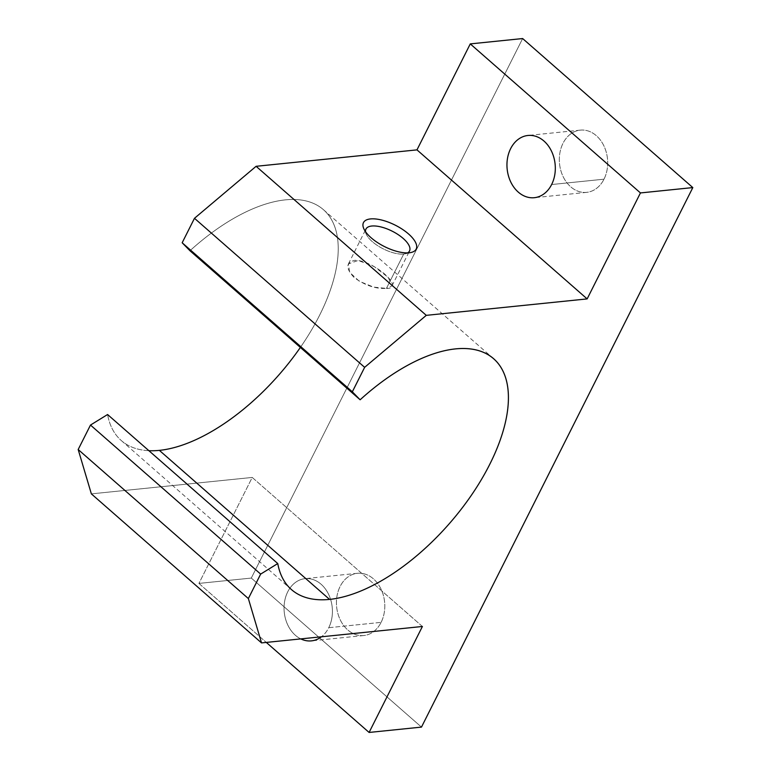 <?xml version="1.0" encoding="UTF-8"?>
<svg xmlns="http://www.w3.org/2000/svg" width="771" height="771" viewBox="0 0 771 771"><rect width="100%" height="100%" fill="white"/><g stroke="black" fill="none" stroke-linecap="round" stroke-linejoin="round"><path stroke-width="0.58" stroke-dasharray="3.85 2.89" d="M189.965 250.748A153.429 75.317 -48.8 0 1 323.454 209.702A153.429 75.317 -48.8 0 1 300.362 347.442A153.429 75.317 131.2 0 0 323.454 209.702A153.429 75.317 131.2 0 0 189.965 250.748M386.435 288.402C406.5 288.952 372.566 259.229 354.467 260.396C345.745 262.699 345.649 268.424 354.168 277.56C365.04 285.443 375.805 289.048 386.435 288.402L373.646 287.111L359.325 281.29L349.629 272.317L348.425 263.894L358.168 260.463L374.33 266.67L388.247 277.415L392.015 285.819L386.435 288.402L403.715 254.035A24.393 9.917 26.7 0 0 407.657 252.888A24.393 9.917 -153.3 0 1 405.267 253.784A24.393 9.917 -153.3 0 1 403.715 254.035L386.435 288.402M148.88 450.688A153.429 75.317 -48.8 0 1 121.288 440.549A153.429 75.317 -48.8 0 1 107.583 414.528A153.429 75.317 131.2 0 0 148.88 450.688M421.477 727.101L251.298 578.067L522.642 38.55L251.298 578.067L421.477 727.101M604.001 179.19A31.274 24.103 -95.8 0 0 584.379 130.154A31.274 24.103 -95.8 0 0 562.136 174.371A31.274 24.103 -95.8 0 0 604.001 179.19A31.274 24.103 84.2 0 1 586.683 192.355A31.274 24.103 84.2 0 1 559.524 163.693A31.274 24.103 84.2 0 1 580.332 130.126A31.274 24.103 84.2 0 1 603.847 145.777A31.274 24.103 84.2 0 1 604.001 179.19L551.631 184.539L604.001 179.19M381.115 622.361A31.274 24.103 -95.8 0 0 361.483 573.325A31.274 24.103 -95.8 0 0 339.24 617.542A31.274 24.103 -95.8 0 0 381.115 622.361A31.274 24.103 84.2 0 1 363.796 635.526A31.274 24.103 84.2 0 1 336.638 606.864A31.274 24.103 84.2 0 1 357.436 573.296A31.274 24.103 84.2 0 1 380.961 588.948A31.274 24.103 84.2 0 1 381.115 622.361L328.735 627.71A31.274 24.103 84.2 0 1 321.43 636.788A31.274 24.103 -95.8 0 0 328.735 627.71A31.274 24.103 -95.8 0 0 328.581 594.296A31.274 24.103 -95.8 0 0 305.065 578.645A31.274 24.103 -95.8 0 0 284.152 605.283A31.274 24.103 -95.8 0 0 300.786 638.899A31.274 24.103 84.2 0 1 285.916 596.224A31.274 24.103 84.2 0 1 319.358 582.847A31.274 24.103 84.2 0 1 328.735 627.71L381.115 622.361M422.402 626.476L252.223 477.442L198.928 583.416L266.303 642.416L198.928 583.416L251.298 578.067L198.928 583.416L252.223 477.442L422.402 626.476M91.364 493.874L252.223 477.442L91.364 493.874M365.521 231.695A24.393 9.917 26.7 0 0 379.978 247.096A24.393 9.917 26.7 0 0 403.715 254.035A24.393 9.917 -153.3 0 1 382.127 248.291A24.393 9.917 -153.3 0 1 366.225 234.153A24.393 9.917 -153.3 0 1 365.521 231.695M403.715 254.035L409.17 252.792L403.715 254.035M323.454 209.702L493.623 358.737M121.288 440.549L291.457 589.584M586.683 192.355L534.313 197.704M580.332 130.126L527.952 135.474M363.796 635.526L311.417 640.874M357.436 573.296L305.065 578.645M348.425 263.894L365.936 229.074M392.015 285.819L409.526 250.989M366.225 234.153L363.825 228.746M405.267 253.784L411.039 252.493"/><path stroke-width="1.16" d="M300.362 347.442A153.429 75.317 -48.8 0 1 159.375 450.37L329.554 599.404A153.429 75.317 131.2 0 0 471.833 494.597A153.429 75.317 131.2 0 0 493.623 358.737A153.429 75.317 131.2 0 0 360.134 399.783L189.965 250.748L360.134 399.783L352.337 391.803L182.168 242.769L189.965 250.748L182.168 242.769L352.337 391.803L364.644 367.333L194.475 218.299L182.168 242.769L194.475 218.299L364.644 367.333L426.286 315.349L587.145 298.907L416.976 149.873L256.107 166.305L426.286 315.349L256.107 166.305L194.475 218.299L256.107 166.305L416.976 149.873L587.145 298.907L640.45 192.933L470.271 43.899L416.976 149.873L470.271 43.899L640.45 192.933L692.821 187.584L421.477 727.101L369.097 732.45L422.402 626.476L261.533 642.908L91.364 493.874L261.533 642.908L248.358 598.556L78.179 449.522L91.364 493.874L78.179 449.522L248.358 598.556L260.656 574.096L90.486 425.062L78.179 449.522L90.486 425.062L260.656 574.096L277.762 563.562A153.429 75.317 131.2 0 0 291.457 589.584A153.429 75.317 131.2 0 0 329.554 599.404L159.375 450.37A153.429 75.317 -48.8 0 1 148.88 450.688A153.429 75.317 131.2 0 0 159.375 450.37A153.429 75.317 131.2 0 0 300.362 347.442M107.583 414.528L277.762 563.562L107.583 414.528L90.486 425.062L107.583 414.528M409.17 252.792A29.51 11.989 -153.3 0 1 363.96 229.045A29.51 11.989 -153.3 0 1 396.361 225.739A29.51 11.989 -153.3 0 1 409.17 252.792A29.51 11.989 26.7 0 0 411.039 252.493A29.51 11.989 26.7 0 0 395.215 225.151A29.51 11.989 26.7 0 0 363.825 228.746A29.51 11.989 26.7 0 0 383.052 245.853A29.51 11.989 26.7 0 0 409.17 252.792M522.642 38.55L692.821 187.584L522.642 38.55L470.271 43.899L522.642 38.55M266.303 642.416L369.097 732.45L266.303 642.416M321.43 636.788A31.274 24.103 84.2 0 1 300.786 638.899A31.274 24.103 -95.8 0 0 311.417 640.874A31.274 24.103 -95.8 0 0 321.43 636.788M551.631 184.539A31.274 24.103 84.2 0 1 509.766 179.72A31.274 24.103 84.2 0 1 532 135.503A31.274 24.103 84.2 0 1 551.631 184.539A31.274 24.103 -95.8 0 0 551.477 151.126A31.274 24.103 -95.8 0 0 527.952 135.474A31.274 24.103 -95.8 0 0 507.154 169.042A31.274 24.103 -95.8 0 0 534.313 197.704A31.274 24.103 -95.8 0 0 551.631 184.539M421.477 727.101L692.821 187.584L640.45 192.933L587.145 298.907L426.286 315.349L364.644 367.333L352.337 391.803L360.134 399.783A153.429 75.317 -48.8 0 1 507.202 413.015A153.429 75.317 -48.8 0 1 329.554 599.404A153.429 75.317 -48.8 0 1 277.762 563.562L260.656 574.096L248.358 598.556L261.533 642.908L422.402 626.476L369.097 732.45L421.477 727.101M407.657 252.888A24.393 9.917 26.7 0 0 409.526 250.989A24.393 9.917 26.7 0 0 392.188 231.175A24.393 9.917 26.7 0 0 365.936 229.074A24.393 9.917 26.7 0 0 365.521 231.695A24.393 9.917 -153.3 0 1 392.188 231.175A24.393 9.917 -153.3 0 1 407.657 252.888"/></g></svg>
